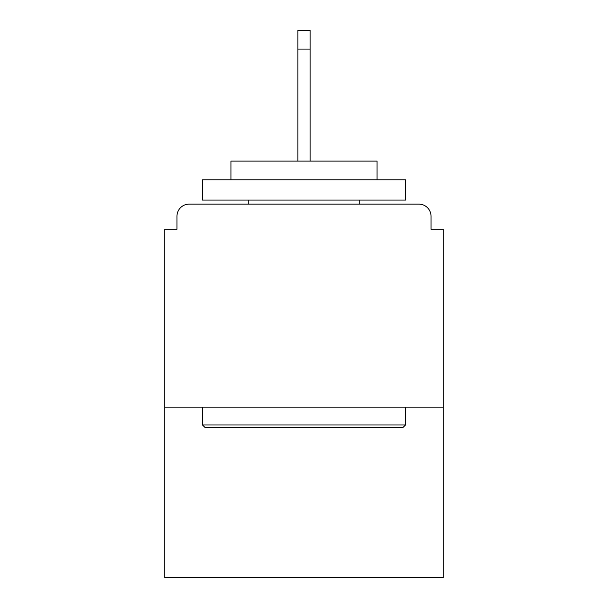 <?xml version="1.0" encoding="UTF-8"?>
<svg xmlns="http://www.w3.org/2000/svg" width="608" height="608" viewBox="0 0 608 608"><rect width="100%" height="100%" fill="white"/><g stroke="black" fill="none" stroke-linecap="round" stroke-linejoin="round"><path stroke-width="0.91" d="M431.057 229.307L431.057 216.319L431.057 229.307L443.232 229.307L443.232 577.6L164.768 577.6L164.768 229.307L176.943 229.307L176.943 216.319L176.943 229.307M443.232 407.109L164.768 407.109M431.057 216.319A12.175 12.175 0 0 0 418.882 204.144L189.118 204.144A12.175 12.175 0 0 0 176.943 216.319M418.882 204.144L367.323 204.144L418.882 204.144M240.677 204.144L189.118 204.144L240.677 204.144M403.051 427.401L204.949 427.401L202.517 424.969L405.483 424.969L403.051 427.401M202.517 179.786L405.483 179.786L405.483 200.078L202.517 200.078L202.517 179.786M377.066 179.786L377.066 161.112L230.934 161.112L230.934 179.786M202.517 407.109L202.517 424.969M405.483 407.109L405.483 424.969M248.794 200.078L248.794 204.144M359.206 200.078L359.206 204.144M310.088 49.073L297.912 49.073L297.912 30.4L310.088 30.4L310.088 161.112M297.912 49.073L297.912 161.112"/></g></svg>

